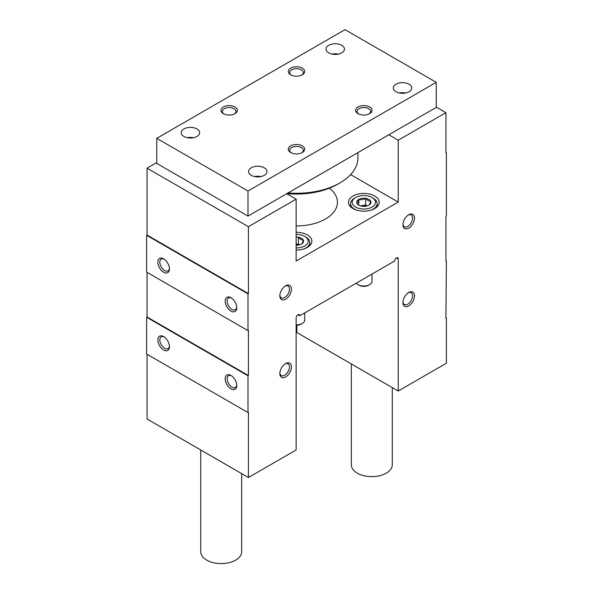 <?xml version="1.0" encoding="UTF-8"?>
<svg xmlns="http://www.w3.org/2000/svg" width="593" height="593" viewBox="0 0 593 593"><rect width="100%" height="100%" fill="white"/><g stroke="black" fill="none" stroke-linecap="round" stroke-linejoin="round"><path stroke-width="0.89" d="M147.064 354.28L147.064 418.992L248.423 477.513L296.137 449.968L296.137 317.87A2.557 1.475 120 0 1 297.256 315.298A2.557 1.475 120 0 1 299.228 314.609A2.557 1.475 120 0 1 299.761 315.78L394.604 261.024A2.557 1.475 120 0 1 395.724 258.444A2.557 1.475 120 0 1 397.695 257.762A2.557 1.475 120 0 1 398.229 258.933L398.229 391.024L446.373 363.227L446.373 318.085L445.936 318.33L446.373 261.231L445.936 260.979M446.373 261.231L445.936 261.483L445.936 216.334L446.373 216.089L446.373 152.549L445.936 152.297M230.974 388.852A8.191 4.729 -120 0 0 236.77 385.509A8.191 4.729 -120 0 0 230.974 375.473A8.191 4.729 -120 0 0 225.184 378.816A8.191 4.729 -120 0 0 230.974 388.852M163.638 349.974A8.191 4.729 -120 0 0 169.435 346.631A8.191 4.729 -120 0 0 163.638 336.602A8.191 4.729 -120 0 0 157.849 339.945A8.191 4.729 -120 0 0 163.638 349.974M146.627 317.248L146.627 354.028L247.993 412.55L247.993 375.769L146.627 317.248L147.064 316.996L147.064 272.35M446.373 318.085L445.936 317.833M436.24 107.066L445.936 112.67L398.229 140.215L388.815 134.781M398.229 140.215L398.229 202.08L350.619 174.601M296.137 232.3A15.359 8.865 180 0 1 307.359 234.895A15.359 8.865 180 0 1 311.859 241.166A15.359 8.865 180 0 1 296.137 250.031M374.694 196.024A15.359 8.865 180 0 1 379.194 202.287A15.359 8.865 180 0 1 363.835 211.16A15.359 8.865 180 0 1 348.476 202.287A15.359 8.865 180 0 1 357.957 194.096A15.359 8.865 180 0 1 374.694 196.024M329.374 188.189A40.954 23.646 180 0 1 337.454 202.287A40.954 23.646 180 0 1 296.137 225.933M398.229 202.08L296.137 261.024L296.137 199.152L286.723 193.718M156.76 162.578L147.064 168.182L248.423 226.704L296.137 199.152M163.638 272.224A8.191 4.729 -120 0 0 169.435 268.881A8.191 4.729 -120 0 0 163.638 258.844A8.191 4.729 -120 0 0 157.849 262.195A8.191 4.729 -120 0 0 163.638 272.224M230.974 311.103A8.191 4.729 -120 0 0 236.77 307.752A8.191 4.729 -120 0 0 230.974 297.723A8.191 4.729 -120 0 0 225.184 301.066A8.191 4.729 -120 0 0 230.974 311.103M146.627 235.317L146.627 272.098L247.993 330.62L247.993 293.839L146.627 235.317L147.064 235.065L147.064 168.182M299.761 315.78L297.945 314.735M296.863 325.246L296.863 332.503L398.229 391.024M445.936 112.67L445.936 152.801L446.373 152.549M247.993 293.839L248.423 293.587L248.423 226.704M247.993 375.769L248.423 375.517L248.423 330.368L247.993 330.62M248.423 477.513L248.423 412.305L247.993 412.55M408.725 305.877A8.191 4.729 -60 0 1 402.929 302.534A8.191 4.729 -60 0 1 408.725 292.497A8.191 4.729 -60 0 1 414.514 295.84A8.191 4.729 -60 0 1 408.725 305.877M285.641 376.94A8.191 4.729 -60 0 1 279.844 373.597A8.191 4.729 -60 0 1 285.641 363.561A8.191 4.729 -60 0 1 291.43 366.904A8.191 4.729 -60 0 1 285.641 376.94M408.725 228.127A8.191 4.729 -60 0 1 402.929 224.777A8.191 4.729 -60 0 1 408.725 214.748A8.191 4.729 -60 0 1 414.514 218.091A8.191 4.729 -60 0 1 408.725 228.127M285.641 299.183A8.191 4.729 -60 0 1 279.844 295.84A8.191 4.729 -60 0 1 285.641 285.811A8.191 4.729 -60 0 1 291.43 289.154A8.191 4.729 -60 0 1 285.641 299.183M285.129 286.13A6.805 3.929 -60 0 1 288.065 286.041A6.805 3.929 -60 0 1 289.11 291.489A6.805 3.929 -60 0 1 284.662 297.493A6.805 3.929 -60 0 1 281.26 297.827A6.805 3.929 -60 0 1 279.874 295.24M408.214 215.066A6.805 3.929 -60 0 1 411.149 214.977A6.805 3.929 -60 0 1 412.194 220.433A6.805 3.929 -60 0 1 407.747 226.43A6.805 3.929 -60 0 1 404.344 226.763A6.805 3.929 -60 0 1 402.958 224.176M231.485 298.049A6.805 3.929 -120 0 0 228.55 297.953A6.805 3.929 -120 0 0 227.512 303.408A6.805 3.929 -120 0 0 231.952 309.405A6.805 3.929 -120 0 0 235.362 309.739A6.805 3.929 -120 0 0 236.748 307.152M164.157 259.171A6.805 3.929 -120 0 0 161.214 259.074A6.805 3.929 -120 0 0 160.177 264.53A6.805 3.929 -120 0 0 164.624 270.527A6.805 3.929 -120 0 0 168.027 270.868A6.805 3.929 -120 0 0 169.413 268.273M285.129 363.887A6.805 3.929 -60 0 1 288.065 363.791A6.805 3.929 -60 0 1 289.11 369.246A6.805 3.929 -60 0 1 284.662 375.243A6.805 3.929 -60 0 1 281.26 375.577A6.805 3.929 -60 0 1 279.874 372.99M408.214 292.823A6.805 3.929 -60 0 1 411.149 292.727A6.805 3.929 -60 0 1 412.194 298.183A6.805 3.929 -60 0 1 407.747 304.179A6.805 3.929 -60 0 1 404.344 304.513A6.805 3.929 -60 0 1 402.958 301.926M231.485 375.799A6.805 3.929 -120 0 0 228.55 375.703A6.805 3.929 -120 0 0 227.512 381.158A6.805 3.929 -120 0 0 231.952 387.155A6.805 3.929 -120 0 0 235.362 387.488A6.805 3.929 -120 0 0 236.748 384.901M164.157 336.92A6.805 3.929 -120 0 0 161.214 336.831A6.805 3.929 -120 0 0 160.177 342.28A6.805 3.929 -120 0 0 164.624 348.276A6.805 3.929 -120 0 0 168.027 348.617A6.805 3.929 -120 0 0 169.413 346.03M248.423 293.587L147.064 235.065M248.423 375.517L147.064 316.996M247.993 191.005L436.24 82.323L345.007 29.65L156.76 138.332L247.993 191.005L247.993 216.082L436.24 107.4L436.24 82.323M247.993 216.082L156.76 163.416L156.76 138.332M409.088 84.199A9.214 5.322 180 0 1 411.787 87.964A9.214 5.322 180 0 1 402.573 93.286A9.214 5.322 180 0 1 393.352 87.964A9.214 5.322 180 0 1 399.045 83.05A9.214 5.322 180 0 1 409.088 84.199M341.753 45.327A9.214 5.322 180 0 1 344.451 49.086A9.214 5.322 180 0 1 335.238 54.408A9.214 5.322 180 0 1 326.017 49.086A9.214 5.322 180 0 1 331.709 44.171A9.214 5.322 180 0 1 341.753 45.327M196.943 128.926A9.214 5.322 180 0 1 199.648 132.691A9.214 5.322 180 0 1 190.427 138.013A9.214 5.322 180 0 1 181.213 132.691A9.214 5.322 180 0 1 186.906 127.777A9.214 5.322 180 0 1 196.943 128.926M264.278 167.804A9.214 5.322 180 0 1 266.983 171.562A9.214 5.322 180 0 1 257.762 176.884A9.214 5.322 180 0 1 248.549 171.562A9.214 5.322 180 0 1 254.241 166.648A9.214 5.322 180 0 1 264.278 167.804M369.624 106.985A8.191 4.729 180 0 1 369.624 113.671A8.191 4.729 180 0 1 358.039 113.671A8.191 4.729 180 0 1 358.046 106.985A8.191 4.729 180 0 1 369.624 106.985M302.289 68.106A8.191 4.729 180 0 1 302.289 74.792A8.191 4.729 180 0 1 290.711 74.792A8.191 4.729 180 0 1 290.711 68.106A8.191 4.729 180 0 1 302.289 68.106M234.961 106.985A8.191 4.729 180 0 1 234.961 113.671A8.191 4.729 180 0 1 223.376 113.671A8.191 4.729 180 0 1 223.376 106.985A8.191 4.729 180 0 1 234.961 106.985M302.289 145.856A8.191 4.729 180 0 1 302.289 152.549A8.191 4.729 180 0 1 290.711 152.549A8.191 4.729 180 0 1 290.711 145.856A8.191 4.729 180 0 1 302.289 145.856M291.245 152.831A6.805 3.929 180 0 1 289.695 150.333A6.805 3.929 180 0 1 293.898 146.701A6.805 3.929 180 0 1 301.311 147.553A6.805 3.929 180 0 1 303.305 150.333A6.805 3.929 180 0 1 301.755 152.831M223.909 113.952A6.805 3.929 180 0 1 222.36 111.454A6.805 3.929 180 0 1 226.563 107.83A6.805 3.929 180 0 1 233.976 108.682A6.805 3.929 180 0 1 235.97 111.454A6.805 3.929 180 0 1 234.42 113.952M291.245 75.081A6.805 3.929 180 0 1 289.695 72.583A6.805 3.929 180 0 1 293.898 68.951A6.805 3.929 180 0 1 301.311 69.804A6.805 3.929 180 0 1 303.305 72.583A6.805 3.929 180 0 1 301.755 75.081M358.58 113.952A6.805 3.929 180 0 1 357.03 111.454A6.805 3.929 180 0 1 361.233 107.83A6.805 3.929 180 0 1 368.646 108.682A6.805 3.929 180 0 1 370.64 111.454A6.805 3.929 180 0 1 369.091 113.952M254.694 176.581A9.214 5.322 180 0 1 260.838 176.581M187.358 137.709A9.214 5.322 180 0 1 193.503 137.709M332.162 54.104A9.214 5.322 180 0 1 338.306 54.104M399.497 92.982A9.214 5.322 180 0 1 405.642 92.982M351.323 363.946L351.323 464.808A20.481 11.823 0 0 0 357.32 473.17A20.481 11.823 0 0 0 379.639 475.727A20.481 11.823 0 0 0 392.277 464.808L392.277 387.592M200.723 449.976L200.723 551.757A20.481 11.823 0 0 0 206.72 560.111A20.481 11.823 0 0 0 229.039 562.675A20.481 11.823 0 0 0 241.677 551.757L241.677 473.622M357.935 152.609L357.935 157.812A61.435 35.469 180 0 1 339.945 182.896A61.435 35.469 180 0 1 288.065 192.947M339.945 182.896L337.625 184.23A58.158 33.579 180 0 1 286.923 193.607M296.137 237.074A7.094 4.099 180 0 1 298.338 237.207C300.006 239.179 301.674 240.15 303.349 240.106C302.749 242.426 302.134 243.745 301.518 244.064A7.094 4.099 180 0 1 296.137 245.257M299.858 244.776L298.338 243.901L298.338 237.207A7.094 4.099 180 0 1 303.349 240.106A7.094 4.099 180 0 1 301.518 244.064M296.137 234.428A11.675 6.738 180 0 1 304.758 236.399A11.675 6.738 180 0 1 307.211 243.842A11.675 6.738 180 0 1 296.137 247.904M304.758 236.399L305.914 237.067A13.313 7.687 180 0 1 309.813 242.5A13.313 7.687 180 0 1 303.186 249.149M304.691 312.934L304.691 320.146A8.191 4.729 180 0 1 302.289 323.489A8.191 4.729 180 0 1 296.137 324.868M302.289 323.489L301.185 324.126A6.619 3.825 180 0 1 296.137 325.246M296.137 244.316A6.145 3.551 180 0 1 299.695 244.82M298.338 243.901L296.137 244.234M356.979 203.347C357.586 203.051 358.202 201.739 358.817 199.396C361.085 200.056 363.368 199.7 365.673 198.336C367.341 200.308 369.009 201.272 370.684 201.227C370.084 203.547 369.469 204.867 368.853 205.185A7.094 4.099 180 0 1 361.997 206.245A7.094 4.099 180 0 1 358.817 205.185A7.094 4.099 180 0 1 356.979 203.347A7.094 4.099 180 0 1 358.817 199.396A7.094 4.099 180 0 1 365.673 198.336A7.094 4.099 180 0 1 370.684 201.227A7.094 4.099 180 0 1 368.853 205.185M355.578 207.053A11.675 6.738 180 0 1 355.578 197.528A11.675 6.738 180 0 1 372.085 197.528A11.675 6.738 180 0 1 372.085 207.053A11.675 6.738 180 0 1 355.578 207.053M357.149 210.278A13.313 7.687 180 0 1 354.421 209.062A13.313 7.687 180 0 1 350.522 203.629A13.313 7.687 180 0 1 354.421 198.195L355.578 197.528M372.085 197.528L373.249 198.195A13.313 7.687 180 0 1 377.148 203.629A13.313 7.687 180 0 1 370.514 210.278M372.026 274.055L372.026 281.267A8.191 4.729 180 0 1 369.624 284.61A8.191 4.729 180 0 1 358.039 284.61L358.039 284.61A8.191 4.729 180 0 1 356.304 283.135M359.15 285.255L358.039 284.61L359.15 285.255A6.619 3.825 180 0 0 368.512 285.255L369.624 284.61M367.186 205.897L365.673 205.022L362.241 205.556A6.145 3.551 180 0 1 367.03 205.949M360.64 205.949A6.145 3.551 180 0 1 362.241 205.556L360.322 205.853M365.673 205.022L365.673 198.336M358.817 205.126L358.817 199.396M398.229 258.933L396.413 257.888M309.813 242.5L309.813 245.591M350.522 203.629L350.522 206.712M377.148 203.629L377.148 206.712"/></g></svg>
